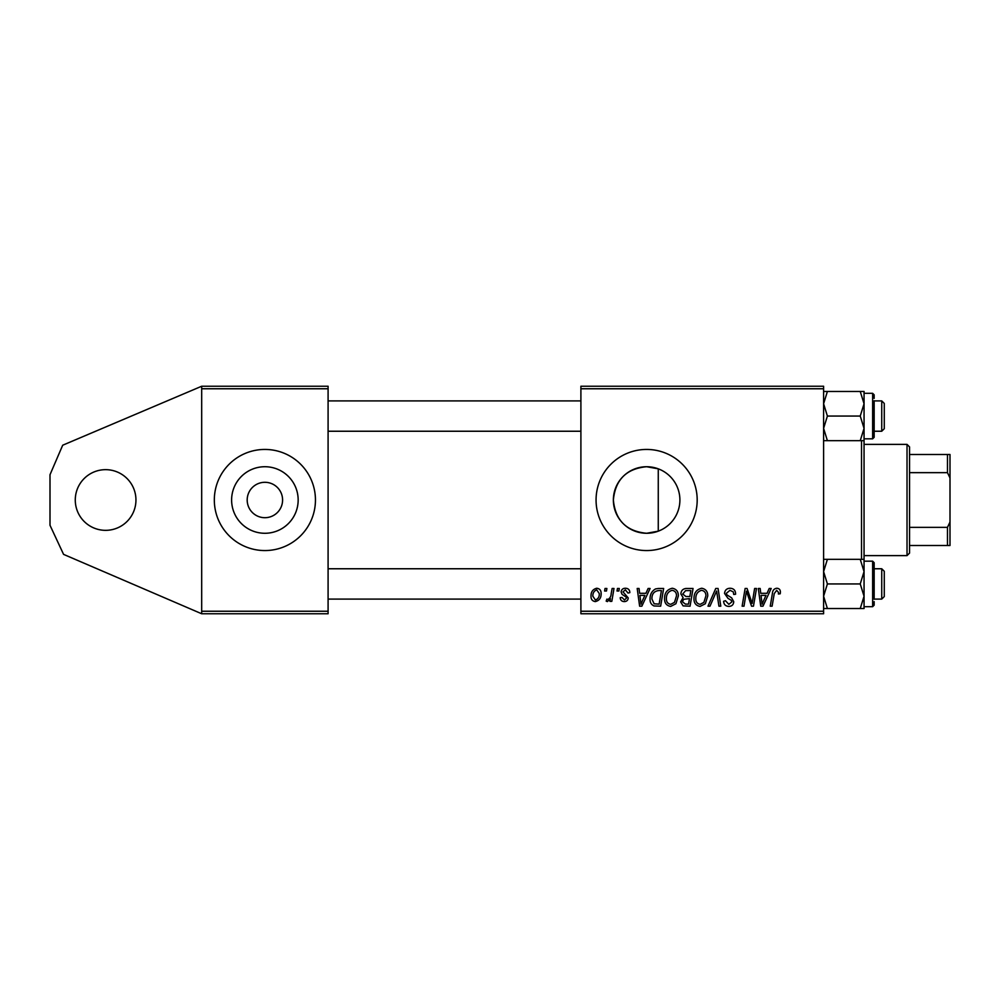 <?xml version="1.0" encoding="UTF-8"?>
<svg xmlns="http://www.w3.org/2000/svg" width="1000" height="1000" viewBox="0 0 1000 1000"><rect width="100%" height="100%" fill="white"/><g stroke="black" fill="none" stroke-linecap="round" stroke-linejoin="round"><path stroke-width="1.5" d="M105.612 530.337A30.337 30.337 0 0 1 75.275 500A30.337 30.337 0 0 1 105.612 469.663A30.337 30.337 0 0 1 135.95 500A30.337 30.337 0 0 1 105.612 530.337M264.887 482.3A17.7 17.7 0 0 0 247.188 500A17.7 17.7 0 0 0 264.887 517.7A17.7 17.7 0 0 0 282.587 500A17.7 17.7 0 0 0 264.887 482.3M264.887 466.725A33.275 33.275 0 0 0 231.612 500A33.275 33.275 0 0 0 264.887 533.275A33.275 33.275 0 0 0 298.163 500A33.275 33.275 0 0 0 264.887 466.725M264.887 449.438A50.562 50.562 0 0 0 214.325 500A50.562 50.562 0 0 0 264.887 550.562A50.562 50.562 0 0 0 315.45 500A50.562 50.562 0 0 0 264.887 449.438M646.625 466.725A33.275 33.275 0 0 0 613.362 500A33.275 33.275 0 0 0 646.625 533.275C626.388 531.35 615.3 520.262 613.362 500.025C615.337 479.7 626.425 468.6 646.625 466.725L658.263 468.825L658.263 531.175L646.625 533.275A33.275 33.275 0 0 0 679.9 500A33.275 33.275 0 0 0 646.625 466.725M646.625 449.438A50.562 50.562 0 0 0 596.062 500A50.562 50.562 0 0 0 646.625 550.562A50.562 50.562 0 0 0 697.188 500A50.562 50.562 0 0 0 646.625 449.438M678.487 509.6C680.375 503.212 680.375 496.812 678.487 490.4M201.688 613.763L201.688 611.237L328.088 611.237L328.088 613.763L201.688 613.763L63.575 554.375L50 525.275L50 474.725L62.688 445.225L201.688 386.238L328.088 386.238L328.088 611.237M328.088 388.762L201.688 388.762L201.688 611.237M201.688 388.762L201.688 386.238M612.125 588.488L613.987 588.488L611.812 601.35L609.95 601.35L610.413 598.688L607.425 601.587L606.175 601.112L606.912 599.1L607.837 599.513C609.975 598.312 611.087 596.35 611.188 593.625L612.125 588.488M617.438 588.488L619.275 588.488L618.9 591.013L617.013 591.013L617.438 588.488M658.4 588.488L663.637 588.488L660.65 606.175L653.975 605.95C651.162 604.575 649.862 602.238 650.075 598.938C649.963 594.425 651.8 591.075 655.562 588.913L658.4 588.488M672.275 588.25C676.35 589 678.375 591.55 678.35 595.9L675.925 603.737L670.662 606.413C666.475 605.638 664.438 603.013 664.55 598.525C664.525 592.913 667.087 589.487 672.275 588.25M701.688 588.25C705.763 589 707.788 591.55 707.763 595.9L705.337 603.737L700.088 606.413C695.888 605.638 693.85 603.013 693.975 598.525C693.938 592.913 696.513 589.487 701.688 588.25M730.088 588.25C733.8 588.45 735.625 590.45 735.575 594.237L733.737 594.462L733.263 591.85L729.975 590.325L726.375 593.288L726.862 594.837L731.65 597.85L733.737 601.712C733.5 604.738 731.85 606.312 728.787 606.413C725.575 606.213 723.85 604.5 723.612 601.287L725.462 600.712L728.838 604.338L731.9 601.825L731.2 600.25L728.037 598.4L724.538 593.45C724.875 590.138 726.725 588.4 730.088 588.25M780.387 592.163L780.225 593.775L778.375 594L778.55 592.463L776.65 590.325L774.237 593.65L772.113 606.175L770.25 606.175L772.438 593.212C772.65 590.337 774.1 588.675 776.762 588.25C779.175 588.413 780.375 589.712 780.387 592.163M580.9 388.762L580.9 386.238L823.6 386.238L823.6 388.762L580.9 388.762L580.9 611.237L823.6 611.237L823.6 613.763L580.9 613.763L580.9 611.237M823.6 388.762L823.6 611.237M769.212 588.488L771.2 588.488L762.987 606.175L760.738 606.175L758.312 588.488L760.163 588.488L760.75 593.312L767.038 593.312L769.212 588.488M754.625 588.488L756.488 588.488L753.462 606.175L751.525 606.175L746.462 591.163L744 606.175L742.125 606.175L745.125 588.488L747.062 588.488L752.163 603.475L754.625 588.488M715.738 588.488L718.075 588.488L720.788 606.175L718.925 606.175L716.612 591.013L709.987 606.175L708 606.175L715.738 588.488M685.962 588.488L693.05 588.488L690.062 606.175L683.088 605.887L680.638 601.875L683.088 597.562L680.875 593.987C681.087 590.725 682.788 588.888 685.962 588.488M648.1 588.488L650.088 588.488L641.862 606.175L639.625 606.175L637.2 588.488L639.05 588.488L639.637 593.312L645.925 593.312L648.1 588.488M629.85 592.612L628.013 593.075L625.375 589.862L622.962 591.838L628.237 597.925C628.038 600.25 626.75 601.475 624.388 601.587C621.812 601.525 620.413 600.212 620.2 597.675L622.038 597.45L624.475 599.975L626.4 598.2L626.225 597.163L622.05 594.312L621.112 591.975C621.462 589.525 622.913 588.275 625.462 588.25C628.263 588.362 629.725 589.812 629.85 592.612M605.025 588.488L606.875 588.488L606.487 591.013L604.6 591.013L605.025 588.488M596.75 588.25C599.663 588.638 601.112 590.35 601.125 593.387C601.3 597.875 599.362 600.6 595.3 601.587C592.362 601.112 590.925 599.325 591.013 596.2C590.9 591.888 592.812 589.237 596.75 588.25M763.587 600.625L766.025 595.375L761.012 595.375L762.113 604.25L763.587 600.625M703.888 602.375L705.925 595.825C705.938 592.712 704.488 590.875 701.55 590.325C697.613 591.512 695.7 594.312 695.812 598.725C695.738 601.888 697.188 603.763 700.15 604.338L703.888 602.375M688.55 604.113L689.475 598.6L683.5 599.325L682.487 601.8L685.4 604.113L688.55 604.113M689.837 596.525L690.837 590.55L685.575 590.65L682.712 594.038L685.938 596.525L689.837 596.525M674.475 602.375L676.513 595.825C676.525 592.712 675.075 590.875 672.138 590.325C668.2 591.512 666.287 594.312 666.4 598.725C666.325 601.888 667.763 603.763 670.725 604.338L674.475 602.375M642.463 600.625L644.912 595.375L639.9 595.375L641 604.25L642.463 600.625M659.137 604.113L661.425 590.55L659.062 590.55C654.188 591 651.8 593.837 651.912 599.05L654.137 603.812L659.137 604.113M595.388 599.975C598.162 598.95 599.462 596.825 599.288 593.575L596.737 589.862C594.038 590.925 592.737 593.05 592.85 596.213L595.388 599.975M823.6 440.675L827.4 440.675L823.6 428.375L827.4 416.062L860.238 416.062L864.05 428.375L864.05 571.625L860.238 583.938L864.05 596.237L860.238 608.538L864.05 608.538L864.05 596.237L864.05 603.638M861.513 559.325L861.513 440.675M884.275 403.425L881.737 400.9L884.275 403.425L884.275 428.713L881.737 431.238L881.737 400.9L874.163 400.9M827.4 416.062L823.6 403.762L827.4 391.463L823.6 391.463M874.163 434.462L874.163 433.762M874.163 400.737L874.163 437.3L872.638 438.825L872.638 393.312L874.163 394.837L874.163 398.375L874.163 394.837M860.238 440.675L864.05 440.675L864.05 428.375L860.238 440.675L827.4 440.675M827.4 391.463L860.238 391.463L864.05 403.762L860.238 416.062M864.05 396.362L864.05 403.762L864.05 391.463L860.238 391.463M864.05 428.375L864.05 403.762M884.275 571.287L881.737 568.763L884.275 571.287L884.275 596.575L881.737 599.1L881.737 568.763L874.163 568.763M874.163 599.263L874.163 562.7L874.163 599.263M823.6 608.538L860.238 608.538M827.4 608.538L823.6 596.237L827.4 583.938L860.238 583.938M827.4 583.938L823.6 571.625L827.4 559.325L860.238 559.325L864.05 571.625L864.05 559.325L860.238 559.325M827.4 559.325L823.6 559.325M864.05 596.237L864.05 571.625M864.05 561.175L872.638 561.175L872.638 606.688L874.163 605.163L874.163 601.625M874.163 566.237L874.163 565.538M907.025 555.612L907.025 444.387L909.55 446.912L909.55 553.088L907.025 555.612L864.05 555.612M907.025 444.387L864.05 444.387M950 545.5L947.475 545.5L947.475 527.35L950 522.038L950 545.5M909.55 545.5L947.475 545.5M909.55 454.5L950 454.5L950 522.038M909.55 527.35L947.475 527.35M950 477.962L947.475 472.65L947.475 454.5M909.55 472.65L947.475 472.65M580.9 400.9L328.088 400.9M884.275 428.713L881.737 431.238L874.163 431.238M580.9 431.238L328.088 431.238M872.638 393.312L864.05 393.312M872.638 438.825L864.05 438.825M328.088 599.1L580.9 599.1M874.163 599.1L881.737 599.1L884.275 596.575M328.088 568.763L580.9 568.763M872.638 606.688L864.05 606.688M872.638 561.175L874.163 562.7"/></g></svg>
